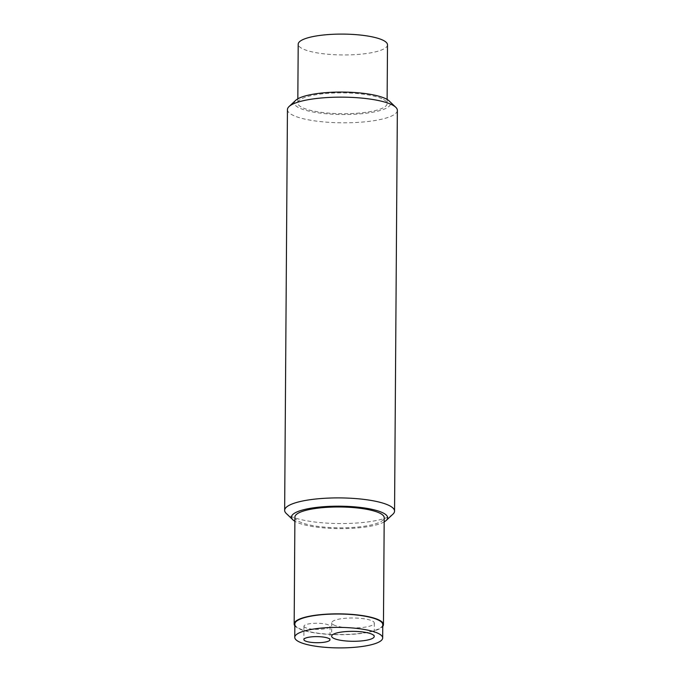 <?xml version="1.0" encoding="UTF-8"?>
<svg xmlns="http://www.w3.org/2000/svg" width="682" height="682" viewBox="0 0 682 682"><rect width="100%" height="100%" fill="white"/><g stroke="black" fill="none" stroke-linecap="round" stroke-linejoin="round"><path stroke-width="0.51" stroke-dasharray="3.41 2.56" d="M384.171 521.892A48.081 11.227 0.4 0 1 339.474 528.635A48.081 11.227 0.4 0 1 294.88 521.27M294.905 517.101A44.645 10.426 -179.6 0 0 298.486 521.227A44.645 10.426 -179.6 0 0 348.459 527.68A44.645 10.426 -179.6 0 0 384.205 517.723M333.438 624.78A21.295 4.97 -179.6 0 0 357.274 627.858A21.295 4.97 -179.6 0 0 374.316 623.109A21.295 4.97 -179.6 0 0 353.054 617.986A21.295 4.97 -179.6 0 0 331.733 622.811A21.295 4.97 -179.6 0 0 333.438 624.78M305.007 627.423A13.052 3.043 0.4 0 1 303.959 626.212A13.052 3.043 0.4 0 1 317.036 623.263A13.052 3.043 0.4 0 1 330.062 626.4A13.052 3.043 0.4 0 1 319.611 629.307A13.052 3.043 0.4 0 1 305.007 627.423M294.846 623.97A43.963 10.264 -179.6 0 0 298.375 628.037A43.963 10.264 -179.6 0 0 347.581 634.396A43.963 10.264 -179.6 0 0 382.773 624.584M294.837 625.795A44.645 10.426 -179.6 0 0 338.732 634.703A44.645 10.426 -179.6 0 0 382.755 626.408M295.783 100.28A48.081 11.227 -179.6 0 0 298.222 107.415A48.081 11.227 -179.6 0 0 357.666 114.047A48.081 11.227 -179.6 0 0 389.141 100.927M383.514 99.478A44.645 10.426 0.4 0 1 387.095 103.613A44.645 10.426 0.4 0 1 351.349 113.57A44.645 10.426 0.4 0 1 301.376 107.117A44.645 10.426 0.4 0 1 297.795 102.991A44.645 10.426 0.4 0 1 333.541 93.025A44.645 10.426 0.4 0 1 383.514 99.478M387.504 44.833A44.645 10.426 0.4 0 1 351.759 54.799A44.645 10.426 0.4 0 1 301.785 48.345A44.645 10.426 0.4 0 1 298.204 44.211M287.446 109.597A54.952 12.83 -179.6 0 0 291.853 114.678A54.952 12.83 -179.6 0 0 353.361 122.624A54.952 12.83 -179.6 0 0 397.35 110.365M392.926 514.185A54.952 12.83 0.4 0 1 343.967 523.546A54.952 12.83 0.4 0 1 289.057 515.43A54.952 12.83 0.4 0 1 286.235 513.444M331.733 622.811L331.64 636.17M374.316 623.109L374.222 636.468M303.959 626.212L303.865 639.571M330.062 626.4L329.969 639.759M297.829 98.822L297.795 102.991M387.12 99.444L387.095 103.613"/><path stroke-width="1.02" d="M294.88 521.27A48.081 11.227 0.4 0 1 292.859 519.778A48.081 11.227 0.4 0 1 324.334 506.666A48.081 11.227 0.4 0 1 383.778 513.299A48.081 11.227 0.4 0 1 386.217 520.434A48.081 11.227 0.4 0 1 384.171 521.892M382.755 626.408A44.645 10.426 -179.6 0 0 383.455 624.593L384.205 517.723A44.645 10.426 -179.6 0 0 380.624 513.589A44.645 10.426 -179.6 0 0 330.651 507.135A44.645 10.426 -179.6 0 0 294.905 517.101L294.164 623.97A44.645 10.426 -179.6 0 0 294.837 625.795M333.345 638.139A21.295 4.97 -179.6 0 0 357.18 641.216A21.295 4.97 -179.6 0 0 374.222 636.468A21.295 4.97 -179.6 0 0 352.969 631.344A21.295 4.97 -179.6 0 0 331.64 636.17A21.295 4.97 -179.6 0 0 333.345 638.139M304.914 640.782A13.052 3.043 0.4 0 1 303.865 639.571A13.052 3.043 0.4 0 1 316.942 636.621A13.052 3.043 0.4 0 1 329.969 639.759A13.052 3.043 0.4 0 1 319.526 642.666A13.052 3.043 0.4 0 1 304.914 640.782M379.149 633.876A43.963 10.264 -179.6 0 0 329.943 627.525A43.963 10.264 -179.6 0 0 294.752 637.329A43.963 10.264 -179.6 0 0 338.647 647.9A43.963 10.264 -179.6 0 0 382.679 637.943A43.963 10.264 -179.6 0 0 379.149 633.876M382.679 637.943L382.773 624.584A43.963 10.264 -179.6 0 0 379.243 620.518A43.963 10.264 -179.6 0 0 330.037 614.167A43.963 10.264 -179.6 0 0 294.846 623.97L294.752 637.329M383.455 624.593A44.645 10.426 -179.6 0 0 379.874 620.458A44.645 10.426 -179.6 0 0 329.9 614.005A44.645 10.426 -179.6 0 0 294.164 623.97M394.554 511.116L397.35 110.365A54.952 12.83 -179.6 0 0 395.765 107.27L389.141 100.927A48.081 11.227 -179.6 0 0 342.526 92.079A48.081 11.227 -179.6 0 0 295.783 100.28L289.074 106.528A54.952 12.83 -179.6 0 0 287.446 109.597L284.65 510.349A54.952 12.83 0.4 0 1 328.639 498.09A54.952 12.83 0.4 0 1 390.147 506.035A54.952 12.83 0.4 0 1 394.554 511.116A54.952 12.83 0.4 0 1 392.926 514.185L386.217 520.434M297.829 98.822L298.204 44.211A44.645 10.426 0.4 0 1 342.927 34.1A44.645 10.426 0.4 0 1 387.504 44.833L387.12 99.444M395.765 107.27A54.952 12.83 -179.6 0 0 342.492 97.151A54.952 12.83 -179.6 0 0 289.074 106.528M292.859 519.778L286.235 513.444A54.952 12.83 0.4 0 1 284.65 510.349"/></g></svg>

